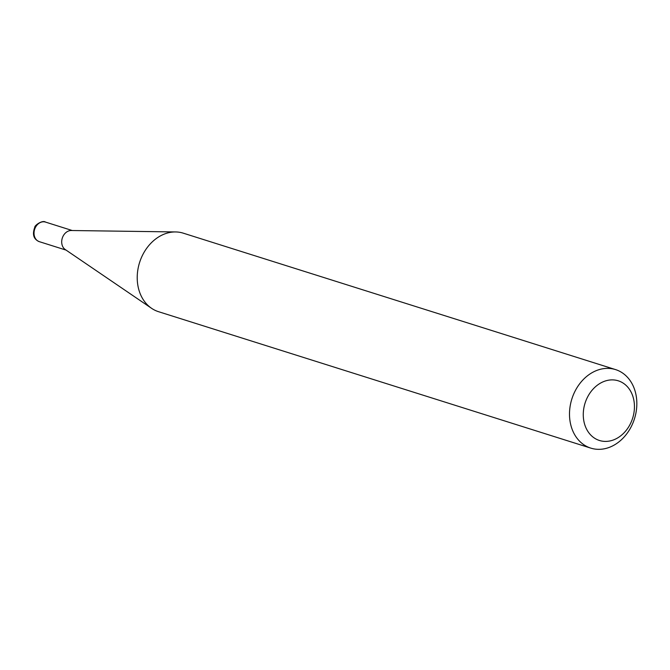 <?xml version="1.0" encoding="UTF-8"?>
<svg xmlns="http://www.w3.org/2000/svg" width="670" height="670" viewBox="0 0 670 670"><rect width="100%" height="100%" fill="white"/><g stroke="black" fill="none" stroke-linecap="round" stroke-linejoin="round"><path stroke-width="1" d="M590.781 448.113L158.505 311.684A41.163 32.83 -72.5 0 1 151.546 308.292L65.258 249.55A10.268 8.191 -72.5 0 1 63.106 236.133A10.268 8.191 -72.5 0 1 71.263 230.514L175.641 231.946A41.163 32.83 -72.5 0 1 183.279 233.168L615.562 369.597A41.163 32.83 -72.5 0 1 631.157 426.807A41.163 32.83 -72.5 0 1 590.781 448.113A41.163 32.83 -72.5 0 1 575.187 390.895A41.163 32.83 -72.5 0 1 615.562 369.597M151.546 308.292A41.163 32.83 -72.5 0 1 142.903 254.466A41.163 32.83 -72.5 0 1 175.641 231.946M630.127 424.294A31.289 24.957 107.5 0 0 623.092 383.072A31.289 24.957 107.5 0 0 587.59 397A31.289 24.957 107.5 0 0 594.625 438.222A31.289 24.957 107.5 0 0 630.127 424.294M39.329 241.669C33.634 239.307 32.11 234.525 34.756 227.323C34.421 225.489 42.453 219.768 45.51 222.088A10.268 8.191 107.5 0 0 35.443 227.398A10.268 8.191 107.5 0 0 39.329 241.669L66.07 250.103M72.251 230.522L45.51 222.088"/></g></svg>
